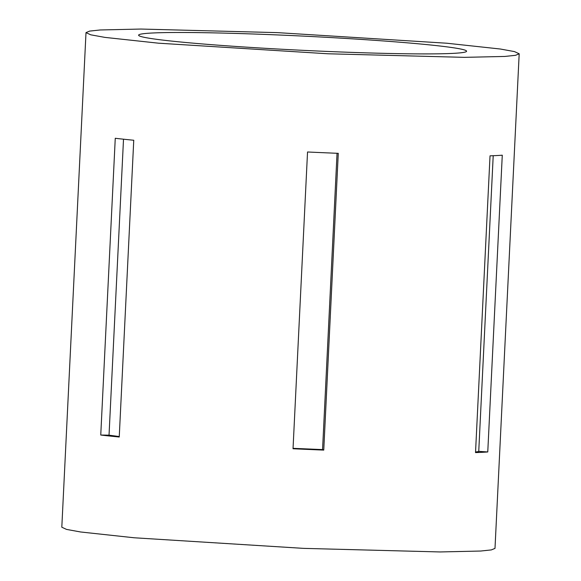 <?xml version="1.0" encoding="UTF-8"?>
<svg xmlns="http://www.w3.org/2000/svg" width="581" height="581" viewBox="0 0 581 581"><rect width="100%" height="100%" fill="white"/><g stroke="black" fill="none" stroke-linecap="round" stroke-linejoin="round"><path stroke-width="0.87" d="M283.506 35.194A164.183 7.11 2.8 0 0 138.605 35.18A164.183 7.11 2.8 0 0 321.685 51.201A164.183 7.11 2.8 0 0 466.587 51.222A164.183 7.11 2.8 0 0 283.506 35.194M86.003 32.609L61.811 527.207L66.532 529.407L80.665 531.985L134.269 537.781L303.616 548.37L440.071 551.95L480.719 551.035L491.359 549.909L494.997 548.391L519.189 53.793L514.468 51.593L500.335 49.015L446.731 43.219L277.384 32.63L140.929 29.05L100.281 29.965L89.641 31.091L86.003 32.609L90.723 34.809L104.856 37.38L158.46 43.183L327.807 53.772L464.263 57.352L504.911 56.437L515.543 55.311L519.189 53.793M322.971 152.687A216.851 9.39 2.8 0 0 338.273 153.333L323.755 450.093A216.851 9.39 2.8 0 1 308.46 449.447A216.851 9.39 2.8 0 1 293.027 448.75L307.538 151.99A216.851 9.39 2.8 0 0 322.971 152.687M475.519 452.592L490.03 155.831A216.851 9.39 2.8 0 0 502.274 155.2L487.764 451.96A216.851 9.39 2.8 0 1 475.519 452.592M100.753 435.038L115.263 138.278A216.851 9.39 2.8 0 0 133.753 140.253L119.236 437.014A216.851 9.39 2.8 0 1 100.753 435.038L109.032 435.176L123.513 139.2M293.049 448.336L322.557 449.592L337.045 153.282M322.557 449.592L323.755 450.093M478.751 451.35L487.764 451.96M475.548 451.967L478.737 451.56L493.211 155.715M109.032 435.176L119.258 436.549"/></g></svg>
